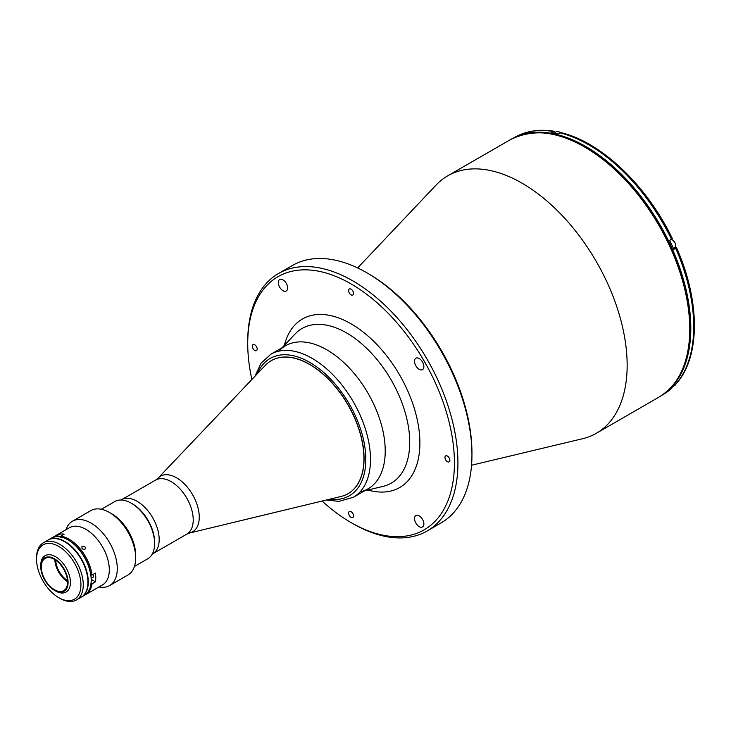 <?xml version="1.0" encoding="UTF-8"?>
<svg xmlns="http://www.w3.org/2000/svg" width="731" height="731" viewBox="0 0 731 731"><rect width="100%" height="100%" fill="white"/><g stroke="black" fill="none" stroke-linecap="round" stroke-linejoin="round"><path stroke-width="1.1" d="M254.735 350.469A3.472 2.001 -120 0 0 256.471 350.633A3.472 2.001 -120 0 0 257.001 347.855A3.472 2.001 -120 0 0 254.735 344.804A3.472 2.001 -120 0 0 252.999 344.63A3.472 2.001 -120 0 0 252.469 347.408A3.472 2.001 -120 0 0 254.735 350.469M282.952 290.655A6.606 3.81 -120 0 0 286.26 290.984A6.606 3.81 -120 0 0 287.274 285.684A6.606 3.81 -120 0 0 282.952 279.863A6.606 3.81 -120 0 0 279.653 279.544A6.606 3.81 -120 0 0 278.639 284.834A6.606 3.81 -120 0 0 282.952 290.655M419.201 526.649A6.606 3.81 -120 0 0 422.509 526.978A6.606 3.81 -120 0 0 423.523 521.678A6.606 3.81 -120 0 0 419.201 515.858A6.606 3.81 -120 0 0 415.902 515.529A6.606 3.81 -120 0 0 414.888 520.828A6.606 3.81 -120 0 0 419.201 526.649M419.201 369.319A6.606 3.81 -120 0 0 422.509 369.648A6.606 3.81 -120 0 0 423.523 364.349A6.606 3.81 -120 0 0 419.201 358.528A6.606 3.81 -120 0 0 415.902 358.199A6.606 3.81 -120 0 0 414.888 363.499A6.606 3.81 -120 0 0 419.201 369.319M351.081 294.84A3.472 2.001 -120 0 0 352.817 295.013A3.472 2.001 -120 0 0 353.347 292.236A3.472 2.001 -120 0 0 351.081 289.174A3.472 2.001 -120 0 0 349.345 289.001A3.472 2.001 -120 0 0 348.815 291.788A3.472 2.001 -120 0 0 351.081 294.84M351.081 517.338A3.472 2.001 -120 0 0 352.817 517.511A3.472 2.001 -120 0 0 353.347 514.734A3.472 2.001 -120 0 0 351.081 511.673A3.472 2.001 -120 0 0 349.345 511.499A3.472 2.001 -120 0 0 348.815 514.277A3.472 2.001 -120 0 0 351.081 517.338M447.427 461.709A3.472 2.001 -120 0 0 449.154 461.882A3.472 2.001 -120 0 0 449.693 459.105A3.472 2.001 -120 0 0 447.427 456.053A3.472 2.001 -120 0 0 445.691 455.879A3.472 2.001 -120 0 0 445.161 458.657A3.472 2.001 -120 0 0 447.427 461.709M471.541 465.245L582.717 438.682A148.64 85.819 -120 0 0 596.368 433.273A148.64 85.819 -120 0 0 627.152 365.226A148.64 85.819 -120 0 0 562.267 215.645A148.64 85.819 -120 0 0 447.728 175.824A148.64 85.819 -120 0 0 436.224 184.943L357.633 267.939M322.069 501.046A146.163 84.385 -120 0 0 351.081 522.592L352.835 523.606A148.64 85.819 -120 0 0 352.835 523.606A148.64 85.819 -120 0 0 427.151 530.971L441.168 522.875A148.64 85.819 -120 0 0 471.952 454.837L471.952 452.809A146.163 84.385 -120 0 0 368.598 273.805L366.843 272.791A148.64 85.819 -120 0 0 292.528 265.435L278.511 273.522A148.64 85.819 -120 0 0 247.727 341.569L247.727 343.588A146.163 84.385 -120 0 0 251.884 379.48M427.151 530.971A148.64 85.819 -120 0 0 449.93 411.864A148.64 85.819 -120 0 0 352.835 280.887A148.64 85.819 -120 0 0 278.511 273.522M352.826 523.606L351.081 522.592A146.163 84.385 -120 0 0 454.426 462.924A146.163 84.385 -120 0 0 351.081 283.92A146.163 84.385 -120 0 0 247.727 343.588M360.538 491.771A82.576 47.679 -120 0 0 385.228 450.963A82.576 47.679 -120 0 0 344.52 363.206A82.576 47.679 -120 0 0 279.16 350.807M471.952 454.837A148.64 85.819 -120 0 0 366.843 272.791L368.598 273.805M265.326 365.345A76.792 44.335 60 0 1 271.228 360.685A76.792 44.335 60 0 1 309.624 364.486A76.792 44.335 60 0 1 359.798 432.158A76.792 44.335 60 0 1 348.02 493.699A76.792 44.335 60 0 1 341.03 496.477L189.685 532.981A32.109 18.54 60 0 0 198.192 508.548A32.109 18.54 60 0 0 176.555 477.8A32.109 18.54 60 0 0 158.033 478.165L265.326 365.345M121.063 500.013L121.501 499.757A31.214 18.019 60 0 1 137.108 501.311A31.214 18.019 60 0 1 157.503 528.815A31.214 18.019 60 0 1 152.715 553.824A31.214 18.019 -120 0 0 156.224 525.086A31.214 18.019 -120 0 0 121.501 499.757L155.557 480.103A31.214 18.019 60 0 1 171.164 481.647A31.214 18.019 60 0 1 191.549 509.151A31.214 18.019 60 0 1 186.77 534.16L189.685 532.981M664.908 393.114A148.475 85.719 -120 0 0 690.804 328.347A148.475 85.719 -120 0 0 629.254 182.448A148.475 85.719 -120 0 0 516.78 136.542M676.522 247.635C700.289 300.971 700.526 357.194 676.093 383.857L673.818 385.264A148.475 85.719 -120 0 1 669.697 389.431L671.844 388.152L672.401 386.854M555.185 132.348L553.961 131.224L551.119 132.503A148.475 85.719 -120 0 1 557.78 133.846L560.732 132.585C601.156 141.878 647.163 185.829 672.401 238.708M671.899 238.735L669.697 240.453A148.475 85.719 -120 0 1 673.818 249.381L675.682 248.302L676.02 247.663L674.75 247.992A4.953 2.86 60 0 1 673.964 248.037M675.682 384.186A148.475 85.719 -120 0 0 693.728 326.656A148.475 85.719 -120 0 0 675.682 248.302L676.02 247.663A145.99 84.293 -120 0 1 676.166 248.001M673.516 248.704L674.75 247.992M132.439 503.869L131.269 503.193L132.439 503.869A31.378 18.12 60 0 1 154.625 542.301L154.625 543.645A33.032 19.07 -120 0 0 131.269 503.193L131.269 503.193A33.032 19.07 -120 0 0 114.758 501.557L101.39 509.269M134.422 566.479L147.781 558.767A33.032 19.07 -120 0 0 154.625 543.645M36.55 559.224L36.55 557.881A33.032 19.07 60 0 1 43.394 542.758A33.032 19.07 60 0 1 59.905 544.394A33.032 19.07 60 0 1 81.488 573.506A33.032 19.07 60 0 1 76.417 599.968A33.032 19.07 60 0 1 59.905 598.333L58.736 597.656A31.378 18.12 -120 0 0 80.931 584.846A31.378 18.12 -120 0 0 58.736 546.413A31.378 18.12 -120 0 0 36.55 559.224A31.378 18.12 -120 0 0 58.736 597.656L59.905 598.333M76.417 599.968L81.095 597.273A33.032 19.07 -120 0 0 86.157 570.801A33.032 19.07 -120 0 0 64.575 541.698A33.032 19.07 -120 0 0 48.063 540.063L43.394 542.758M81.269 597.172A33.032 19.07 -120 0 0 81.443 597.072L84.367 595.381A33.032 19.07 -120 0 0 91.201 580.268A33.032 19.07 -120 0 0 67.846 539.807L67.846 539.807A33.032 19.07 -120 0 0 51.334 538.171L48.41 539.862A33.032 19.07 -120 0 0 48.237 539.962M81.443 597.072A33.032 19.07 -120 0 0 86.505 570.6A33.032 19.07 -120 0 0 64.931 541.497A33.032 19.07 -120 0 0 48.41 539.862M60.49 537.212L60.783 536.115A33.032 19.07 60 0 1 69.016 539.14A33.032 19.07 60 0 1 92.06 575.032L90.882 575.023A32.201 18.595 60 0 0 68.431 540.145L67.846 539.807L68.431 540.145A32.201 18.595 60 0 1 91.201 579.592A32.201 18.595 60 0 1 91.201 579.921M55.583 590.986L54.414 590.31L55.583 590.986A20.971 12.107 -120 0 0 66.073 592.028A20.971 12.107 -120 0 0 69.29 575.215A20.971 12.107 -120 0 0 55.583 556.73A20.971 12.107 -120 0 0 45.094 555.697A20.971 12.107 -120 0 0 40.753 565.301L40.753 566.644A19.326 11.157 -120 0 0 54.414 590.31A19.326 11.157 -120 0 0 68.084 582.424A19.326 11.157 -120 0 0 54.414 558.758A19.326 11.157 -120 0 0 40.753 566.644M54.414 559.361A18.577 10.727 -120 0 0 45.13 558.438A18.577 10.727 -120 0 0 42.279 573.332A18.577 10.727 -120 0 0 54.414 589.707A18.577 10.727 -120 0 0 63.707 590.621A18.577 10.727 -120 0 0 66.558 575.736A18.577 10.727 -120 0 0 54.414 559.361M54.834 559.608A18.577 10.727 -120 0 0 67.544 581.638M55.711 560.184A17.343 10.015 -120 0 0 67.49 580.588M87.93 582.086A32.868 18.979 -120 0 0 64.694 541.762A32.868 18.979 -120 0 0 64.639 541.735A32.868 18.979 -120 0 1 64.694 541.762A32.868 18.979 -120 0 1 87.93 582.086M84.641 594.056A32.868 18.979 -120 0 0 85.253 567.183A32.868 18.979 -120 0 0 64.931 541.634A32.868 18.979 -120 0 0 52.623 538.601M326.839 349.829A82.576 47.679 60 0 1 380.778 422.6A82.576 47.679 60 0 1 368.122 488.765L353.384 497.272A82.576 47.679 60 0 0 366.048 431.107A82.576 47.679 60 0 0 312.1 358.336A82.576 47.679 60 0 0 270.808 354.252L285.547 345.745A82.576 47.679 60 0 1 326.839 349.829M271.302 360.639A76.792 44.335 60 0 1 309.761 364.404A76.792 44.335 60 0 1 359.954 432.14A76.792 44.335 60 0 1 348.093 493.653M82.329 546.267C81.305 548.369 82.155 549.41 84.851 549.41C85.92 547.245 85.079 546.194 82.329 546.267L81.899 546.651M90.882 583.786L92.06 583.795A33.032 19.07 60 0 1 85.527 594.714A33.032 19.07 60 0 1 84.933 595.034M51.928 537.852A33.032 19.07 60 0 1 52.504 537.504L69.436 527.727A33.032 19.07 60 0 1 85.947 529.363A33.032 19.07 60 0 1 107.53 558.466A33.032 19.07 60 0 1 102.459 584.937L85.527 594.714M92.06 583.795L95.45 581.839A33.032 19.07 -120 0 0 95.45 573.077L92.06 575.032M91.119 577.225A2.805 1.617 -120 0 0 91.375 577.399A2.805 1.617 -120 0 0 92.782 577.536A2.805 1.617 -120 0 0 92.91 574.539M65.909 529.756L66.457 528.412A37.162 21.455 60 0 1 72.424 521.23A37.162 21.455 60 0 1 91 523.067A37.162 21.455 60 0 1 115.279 555.816A37.162 21.455 60 0 1 109.586 585.595A37.162 21.455 60 0 1 100.385 587.167L98.941 586.966M135.674 557.963L135.674 555.268A33.854 19.545 60 0 0 111.733 513.802L109.394 512.449A37.162 21.455 60 0 1 135.674 557.963A37.162 21.455 60 0 1 127.98 574.968L109.586 585.595M72.424 521.23L90.818 510.613A37.162 21.455 60 0 1 109.394 512.449L111.733 513.802M91.201 579.391L95.45 581.839M60.783 536.115L64.164 534.16A33.032 19.07 -120 0 0 57.594 534.745L58.334 536.655M52.504 537.504A33.032 19.07 60 0 1 54.204 536.7L53.92 537.797M57.594 534.745L54.204 536.7M510.339 139.685C540.794 124.645 575.726 134.431 615.146 169.025C658.768 208.225 690.923 276.419 690.238 328.411C689.872 361.589 679.446 384.497 658.969 397.125A148.64 85.819 -120 0 0 689.753 329.087A148.64 85.819 -120 0 0 624.877 179.506A148.64 85.819 -120 0 0 510.339 139.685L447.728 175.824M282.029 347.773L295.059 334.012A89.264 51.535 60 0 1 346.604 332.961A89.264 51.535 60 0 1 409.716 442.282A89.264 51.535 60 0 1 383.035 486.398L364.605 490.793M367.921 490.008A97.296 56.177 -120 0 0 419.356 432.871A97.296 56.177 -120 0 0 351.081 323.815A97.296 56.177 -120 0 0 284.377 345.297M671.844 388.152L662.971 394.63A148.475 85.719 -120 0 0 671.57 388.353M671.57 239.375A148.475 85.719 -120 0 0 559.644 132.768M552.983 131.425A148.475 85.719 -120 0 0 514.505 137.465L513.957 137.784M675.572 384.25A4.541 2.622 60 0 1 674.722 385.511L675.608 384.232M671.286 239.54A4.541 2.622 60 0 1 672.456 239.96A4.541 2.622 60 0 1 675.417 243.962A4.541 2.622 60 0 1 674.722 247.599C676.44 245.36 675.709 242.811 672.538 239.951L671.323 239.521M672.566 240.024A4.377 2.531 60 0 1 675.663 245.452M554.025 133.015L556.593 131.534A4.541 2.622 60 0 1 558.859 131.763A4.541 2.622 60 0 1 559.964 132.622M558.977 131.827A4.377 2.531 60 0 1 560.001 132.613M257.467 373.614A79.277 45.77 60 0 1 309.761 362.384A79.277 45.77 60 0 1 364.87 447.07A79.277 45.77 60 0 1 329.946 499.145M658.969 397.125L596.368 433.273M152.276 554.08L186.77 534.16M155.557 480.103L158.033 478.165M662.971 394.63L662.432 394.941M553.961 131.224C539.085 128.894 525.927 130.968 514.505 137.465M672.292 386.918L674.722 385.511M673.379 248.376L674.722 247.599M560.037 132.603L558.941 131.754L556.593 131.534M91.201 579.592L91.201 580.268M326.373 500.013L338.974 501.384L353.384 497.272M254.936 376.273L261.04 363.216L270.808 354.252"/></g></svg>
